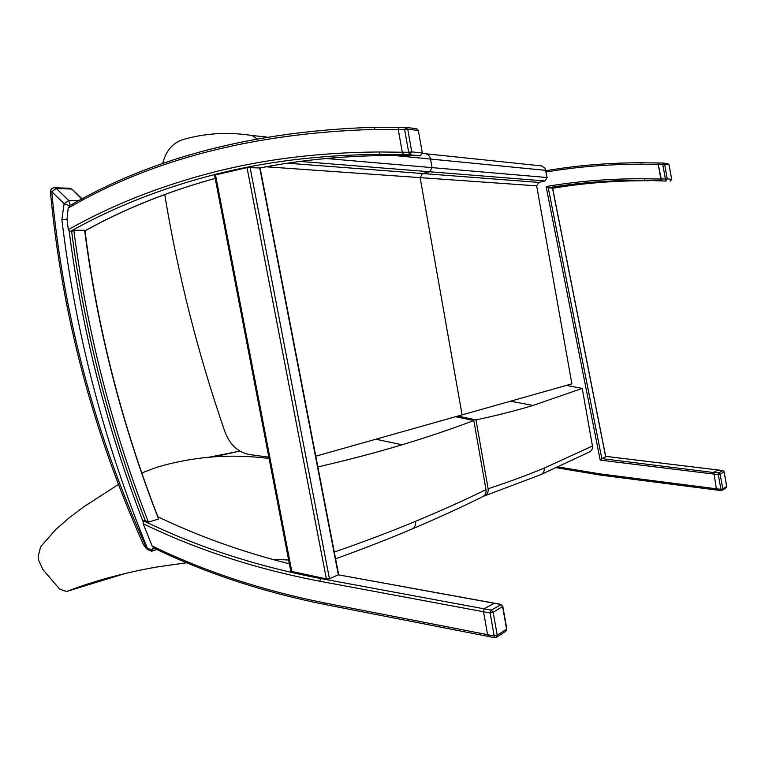 <?xml version="1.0" encoding="UTF-8"?>
<svg xmlns="http://www.w3.org/2000/svg" width="765" height="765" viewBox="0 0 765 765"><rect width="100%" height="100%" fill="white"/><g stroke="black" fill="none" stroke-linecap="round" stroke-linejoin="round"><path stroke-width="1.15" d="M268.85 457.193L249.696 454.573C238.183 452.383 229.959 444.886 225.025 432.072C198.097 354.272 177.996 275.065 164.724 194.463M256.763 138.752L252.087 135.501C228.113 131.771 204.963 133.158 182.625 139.67C172.383 143.198 165.728 151.231 162.639 163.767M315.773 456.189L462.098 414.869L420.138 177.633L462.098 414.869L571.885 383.867L536.657 185.838L538.78 182.414L544.996 180.961L547.128 177.528L544.967 168.157L541.467 165.909L425.617 153.746C428.247 154.348 429.882 156.127 430.542 159.063L432.062 167.621L429.643 171.752L422.529 173.521L420.138 177.633L422.529 173.521L429.643 171.752L432.062 167.621L430.542 159.063C429.882 156.127 428.247 154.348 425.617 153.746L422.624 153.296M252.087 135.501L266.488 137.021M541.591 165.929L425.483 153.727M71.652 231.499C84.456 330.337 108.993 426.717 145.264 520.621L148.41 522.122L158.575 519.053C121.989 425.321 97.337 329.055 84.619 230.255L73.832 230.284L71.652 231.499M494.018 603.116L338.34 574.821L259.765 168.004C300.903 159.875 344.642 155.697 390.963 155.477L414.601 155.754M68.295 229.643C111.011 205.546 158.527 186.641 210.853 172.909C262.433 159.436 318.47 152.455 378.991 151.977L380.042 154.406C319.741 154.836 263.887 161.731 212.469 175.099C160.153 188.764 112.637 207.631 69.931 231.699L68.295 229.643L67.004 219.23L68.2 208.09L70.38 205.45M69.931 231.699L71.68 231.699M289.361 563.795C242.371 551.995 198.46 536.284 157.638 516.671M260.014 167.956L247.019 167.602L214.583 175.137L290.796 571.245L326.378 578.885L329.447 578.742L338.34 574.821L500.616 604.427L502.5 606.129M398.651 127.344L398.249 129.495L402.275 152.235L403.777 154.693L414.448 155.764L390.963 155.477L380.042 154.406L403.777 154.693L420.348 155.831L422.347 153L420.262 155.831L414.467 155.754M324.972 604.503C263.017 592.062 205.986 573.253 153.889 548.075L152.101 545.952L143.17 523.69L143.476 520.755L145.13 520.267M398.249 129.495L374.066 129.438L375.127 127.258L398.766 127.296L375.127 127.258C255.481 130.892 153.717 157.007 69.825 205.613M148.41 522.122C111.547 427.377 86.694 330.098 73.832 230.284M495.041 637.627L496.15 637.522L497.24 635.227L494.18 635.973L495.041 637.627M501.209 604.627L491.168 610.116L490.116 612.985L493.176 612.258L491.168 610.116L484.073 608.806L483.528 611.751L319.684 581.209C255.548 568.892 196.71 549.719 143.17 523.69M506.009 631.115L506.803 628.916L505.522 631.421L496.667 637.188M494.228 603.26L484.073 608.806L320.889 578.569L322.017 578.072M325.431 604.474L324.36 602.877L487.582 634.682L488.711 636.518L494.659 637.685M487.582 634.682L483.528 611.751L490.116 612.985L494.18 635.973L487.582 634.682M378.991 151.977L402.275 152.235L403.796 154.683L409.648 154.75L411.752 151.881L408.653 152.292L409.648 154.75L420.262 155.831M405.775 127.296L404.618 129.495L407.726 129.103L405.775 127.296M422.385 153.287L418.426 130.872M416.447 128.778L418.627 130.672L416.829 128.816L405.67 127.286L398.842 127.277L398.269 129.486L404.618 129.495L408.653 152.292L402.294 152.216L398.269 129.486M405.641 127.296L398.842 127.277M151.384 551.221L153.746 548.17L151.671 549.356L151.269 551.211M147.549 549.643L143.285 544.221M148.056 549.7L146.555 547.845C94.841 433.851 63.246 315.113 51.762 191.642L50.442 192.005C61.793 314.023 92.747 431.431 143.285 544.231M151.671 549.356L147.588 548.696C103.906 442.141 75.333 332.421 61.869 219.536L67.004 219.239M721.099 490.556L716.939 490.059L716.336 488.778L713.831 472.321M641.539 162.763C608.424 162.792 576.552 165.45 545.914 170.738C576.542 165.46 608.414 162.792 641.539 162.763L658.369 162.993L641.548 162.763L641.041 164.198L658.244 164.446L658.311 163.031M666.076 181.066L644.704 180.282L644.312 178.742L660.864 179.067L658.244 164.446L664.632 164.236L663.245 163.06L662.748 164.504L665.732 180.703L667.252 178.867L660.874 179.058L661.591 180.617L658.254 164.437L658.407 162.983L663.245 163.06L658.435 162.993M644.312 178.742C610.26 178.58 577.527 181.181 546.105 186.545L548.247 187.76C579.134 182.596 611.292 180.1 644.704 180.282L666.047 181.066M546.105 186.545L600.2 460.119L601.816 458.608L548.247 187.76L552.512 188.133M605.651 456.724L601.816 458.608L713.697 472.541M721.252 490.575L722.026 490.461L722.81 488.94L720.946 489.351L721.252 490.575M722.839 470.58L718.784 472.904L718.306 474.625L720.171 474.224L718.784 472.904L713.831 472.301L717.78 469.959L722.696 470.552L724.044 471.747M726.664 486.32L725.899 487.936L722.39 490.222M717.943 469.978L605.679 456.361M671.66 179.412L670.14 181.142L671.708 179.364L669.059 164.915M667.769 163.672L669.117 164.867L667.969 163.7L663.245 163.06M541.534 474.3L589.222 452.086C591.699 450.948 592.77 448.921 592.454 446.014L582.241 388.419L566.387 385.417M457.786 416.093L475.983 419.889L488.127 488.759C488.5 492.698 486.98 495.175 483.576 496.189L483.537 496.198M582.241 388.419L533.062 405.44C515.534 410.738 496.514 415.558 475.983 419.889M412.526 528.797C437.838 518.048 461.075 507.405 482.237 496.868C485.134 495.567 486.387 493.157 485.995 489.629L473.812 420.53L455.567 416.715M288.635 559.999L272.13 559.292M186.66 562.744L157.839 566.836C125.269 572.469 94.822 580.683 66.498 591.488L59.718 589.174L42.869 569.495L38.738 560.525L38.25 556.145L40.612 546.774L55.749 529.543L68.563 518.307L83.385 507.08L118.384 484.436M125.154 573.501L66.498 591.488M141.745 473L156.385 467.425C173.148 462.356 190.686 458.952 208.998 457.231L213.961 456.829C231.805 455.577 250.184 456.122 269.089 458.445M473.812 420.53C452.067 428.811 428.142 436.901 402.055 444.781C376.82 452.411 348.744 459.794 317.848 466.927M266.22 166.789L536.657 185.838M287.592 163.203L538.78 182.414M300.186 161.425L544.996 180.961M326.148 158.508L547.128 177.528M394.472 155.515L545.856 170.375M84.714 230.944C124.15 209.027 167.65 191.499 215.204 178.379C167.64 191.556 124.15 209.103 84.724 231.049M250.04 167.334L329.447 578.742M152.101 545.952C204.504 571.398 261.917 590.379 324.36 602.877M143.476 520.755C197.246 546.985 256.39 566.263 320.889 578.569L319.684 581.209M215.453 174.736L291.857 571.837M326.378 578.885L247.019 167.602M374.066 129.438C254.066 132.995 152.111 159.216 68.2 208.09M497.24 635.227L493.176 612.258L502.595 606.53L506.602 629.155L497.24 635.227M411.752 151.881L407.726 129.103L418.369 130.557L422.347 153L411.752 151.881M69.567 205.795L64.126 203.653L68.687 200.478L56.323 188.496L51.762 191.642L64.126 203.653L61.869 219.536M142.959 521.29C106.612 427.147 82.027 330.528 69.204 231.432M69.433 188.267L71.317 189.041L56.323 188.496L54.43 187.712M70.141 205.441L68.687 200.478L78.728 200.736M72.417 189.519L81.769 199.11M716.824 490.021L600.171 475.065L599.827 473.86L558.297 466.966M716.336 488.778L599.827 473.86M546.143 172.01C576.552 166.818 608.185 164.217 641.041 164.198M600.2 460.119L718.306 474.625L720.946 489.351L716.346 488.759M649.284 180.731C615.796 180.55 583.58 183.065 552.636 188.276C583.58 183.065 615.796 180.55 649.284 180.731M552.493 188.056L605.689 456.906M722.81 488.94L720.171 474.224L724.063 471.852L726.683 486.425L722.81 488.94M667.252 178.867L664.632 164.236L669.05 164.838L671.641 179.335L667.252 178.867M592.454 446.014L544.192 468.094C544.537 471.47 543.255 473.707 540.348 474.807L484.953 495.73M544.192 468.094C526.98 475.247 508.295 482.141 488.127 488.759M533.062 405.44L510.504 401.204M485.995 489.629C464.651 500.109 441.166 510.666 415.548 521.309C415.988 525.431 414.525 528.118 411.159 529.38C388.276 539.067 363.088 548.878 335.596 558.804M415.548 521.309C391.154 531.455 364.073 541.706 334.295 552.072M402.055 444.781L375.892 439.215M239.942 451.111L208.998 457.231M252.249 135.529L266.45 137.021M259.937 167.984C301.028 159.875 344.699 155.697 390.972 155.477M260.1 167.956L338.685 574.783M325.154 604.541L488.519 636.48M494.802 637.714L496.15 637.522M506.803 628.916L502.796 606.301L500.826 604.36L493.827 603.078M151.862 551.173L147.635 549.7M143.514 544.737L146.431 548.715M156.892 549.509L152.187 551.068M82.161 198.9L72.254 189.357L69.749 188.276L54.745 187.721C51.963 187.846 50.528 189.261 50.433 191.977M84.992 230.906C97.576 328.663 121.855 423.944 157.829 516.758M556.585 467.74L600.171 475.065L716.901 490.059M605.67 456.342L717.799 469.949M605.765 456.82L552.598 188.075M721.185 490.594L722.026 490.461M726.253 487.707L726.731 486.368L724.12 471.795L722.743 470.532L717.847 469.94M721.156 490.585L716.939 490.049M213.961 456.839L236.576 451.809"/></g></svg>
